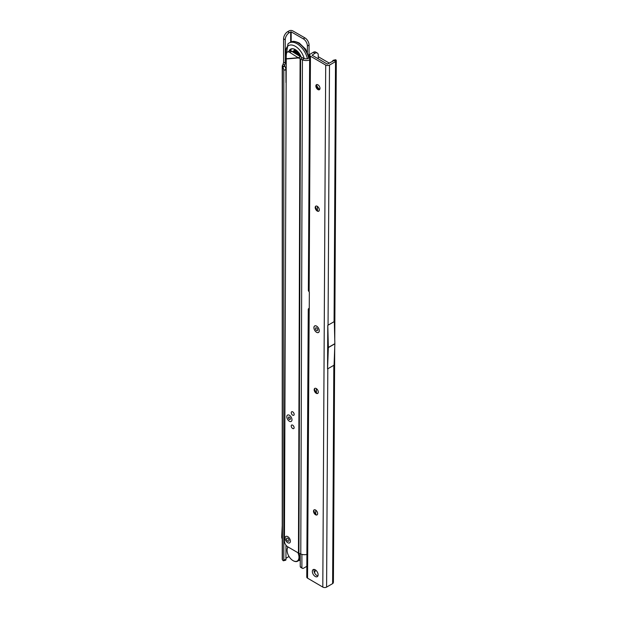 <?xml version="1.0" encoding="UTF-8"?>
<svg xmlns="http://www.w3.org/2000/svg" width="618" height="618" viewBox="0 0 618 618"><rect width="100%" height="100%" fill="white"/><g stroke="black" fill="none" stroke-linecap="round" stroke-linejoin="round"><path stroke-width="0.93" d="M299.305 560.24L300.248 560.781M285.972 82.534L285.933 69.61A2.912 0.927 -103.8 0 0 284.836 66.35L284.836 66.35A2.912 0.927 76.2 0 1 284.589 65.964L284.666 65.052A2.912 1.684 120 0 0 285.23 63.09L285.23 39.761A5.832 3.368 -60 0 1 289.355 32.623L291.178 31.85L303.291 38.849A5.832 3.368 60 0 1 307.416 45.987L307.416 52.213M285.972 545.176L285.941 559.661A2.333 0.742 -103.8 0 1 285.616 560.24L283.469 560.765A2.333 0.742 -103.8 0 1 282.913 560.402L282.441 559.769A2.681 1.545 180 0 1 282.233 559.159L282.233 65.755L282.441 66.489L283.013 64.102A2.912 1.684 120 0 0 283.585 62.14L283.585 38.81A5.832 3.368 -60 0 1 287.702 31.665L289.031 30.9A2.681 1.545 180 0 1 292.824 30.9L304.944 37.899A5.832 3.368 60 0 1 309.07 45.037L309.07 56.725M285.972 69.958L283.786 70.135A2.912 0.927 -103.8 0 0 282.689 66.875L282.689 66.875A2.912 0.927 76.2 0 1 282.441 66.489L284.589 65.964L284.666 65.052L283.013 64.102M285.972 559.452L283.824 559.978L283.824 70.483M283.469 560.765A2.333 0.742 -103.8 0 0 283.793 560.186L283.824 559.978M285.972 558.263L289.023 556.501M302.387 568.321L300.734 567.37A2.333 1.344 120 0 1 300.309 566.76L301.955 567.71A2.333 1.344 120 0 0 302.387 568.321A2.333 1.344 120 0 0 303.554 568.205L306.829 566.312M301.901 567.486L301.901 554.377M300.248 566.536L300.248 553.79M282.233 525.578L281.7 536.972A2.449 1.414 -120 0 0 282.233 538.826M299.259 53.673A6.412 3.7 -120 0 0 296.671 51.248A6.412 3.7 -120 0 0 296.447 51.124A6.412 3.7 -120 0 0 295.813 50.846L295.52 50.753A6.412 3.7 -120 0 0 293.465 50.931A6.412 3.7 -120 0 0 293.28 51.047M296.779 50.769L295.813 50.846L296.779 50.769M300.866 56.902A6.412 3.7 -120 0 0 299.699 54.322M288.969 51.317A9.386 5.423 60 0 1 295.304 49.61L295.304 49.61A9.386 5.423 60 0 1 301.167 57.08M295.381 49.656A9.154 5.284 -120 0 0 290.885 49.255A9.154 5.284 -120 0 0 289.379 51.124M307.401 58.695A15.45 8.922 -120 0 0 296.949 43.708A15.45 8.922 -120 0 0 289.224 42.943A15.45 8.922 -120 0 0 287.942 43.978L286.188 55.659M304.195 58.494A13.465 7.771 -120 0 0 295.304 46.28A13.465 7.771 -120 0 0 286.204 55.272M308.683 58.185A15.45 8.922 -120 0 0 298.185 42.99A15.45 8.922 -120 0 0 291.997 41.638A15.45 8.922 -120 0 0 290.46 42.225L289.224 42.943M291.565 48.961A9.154 5.284 -120 0 0 290.978 49.695L290.823 49.981A9.154 5.284 -120 0 0 290.491 50.877M299.869 56.369A6.18 3.569 -120 0 0 296.122 51.75A6.18 3.569 -120 0 0 292.553 51.827M292.422 51.742A6.412 3.7 60 0 1 293.079 51.147A6.412 3.7 60 0 1 296.292 51.464A6.412 3.7 60 0 1 300.325 56.647M294.856 50.189A6.412 3.7 -120 0 0 294.485 50.63A1.854 1.854 0 0 0 293.898 49.023M293.496 52.414A5.245 3.028 60 0 1 297.66 54.994M293.372 52.329L293.504 52.252A5.245 3.028 60 0 1 299.05 55.859M288.158 547.03A8.397 4.851 -120 0 0 287.092 550.329A8.397 4.851 -120 0 0 293.032 560.611A8.397 4.851 -120 0 0 298.285 559.993A8.397 4.851 -120 0 0 297.93 552.716M293.28 560.758L293.28 560.758A8.745 5.052 60 0 0 297.652 561.19A8.745 5.052 60 0 0 298.625 553.118M287.1 550.19A8.745 5.052 60 0 1 287.092 550.043A8.745 5.052 60 0 1 287.949 546.915M291.99 419.769A3.677 2.124 60 0 1 289.386 421.252A3.677 2.124 60 0 1 286.798 416.748A3.677 2.124 60 0 1 289.394 415.257A3.677 2.124 60 0 1 291.99 419.753A3.677 2.124 60 0 1 291.99 419.769M290.39 541.19A3.731 2.155 60 0 1 287.741 542.697A3.731 2.155 60 0 1 285.114 538.116A3.731 2.155 60 0 1 287.749 536.609A3.731 2.155 60 0 1 290.39 541.175A3.731 2.155 60 0 1 290.39 541.19A3.731 2.155 60 0 1 287.741 542.697A3.731 2.155 60 0 1 285.114 538.124A3.731 2.155 60 0 1 287.749 536.609A3.731 2.155 60 0 1 290.39 541.175L290.39 541.175M291.225 425.987A2.039 1.182 -120 0 0 292.113 428.042A2.039 1.182 -120 0 0 293.689 428.598A2.039 1.182 -120 0 0 294.114 427.664A2.039 1.182 -120 0 0 293.226 425.609A2.039 1.182 -120 0 0 291.65 425.06A2.039 1.182 -120 0 0 291.225 425.987M291.271 412.685A2.039 1.182 -120 0 0 292.159 414.74A2.039 1.182 -120 0 0 293.735 415.288A2.039 1.182 -120 0 0 294.16 414.361A2.039 1.182 -120 0 0 293.272 412.306A2.039 1.182 -120 0 0 291.696 411.758A2.039 1.182 -120 0 0 291.271 412.685M287.44 52.043L289.572 51.031A4.666 2.758 64.6 0 1 291.781 51.34L289.649 52.352A4.666 2.758 -115.4 0 0 287.44 52.043A4.666 2.758 -115.4 0 0 286.258 54.276L284.442 541.059A4.666 2.696 -120 0 0 287.725 546.783L298.455 553.025A3.615 2.093 0.2 0 0 298.934 553.257L300.587 59.089A3.615 2.093 -179.8 0 1 300.101 58.849L298.54 57.945L300.603 56.756L291.781 51.34M286.049 58.988L298.54 57.945L289.649 52.352M286.018 58.756L298.316 57.729L300.448 56.725M309.61 56.864L309.61 56.771A3.499 2.024 0.2 0 1 309.618 56.817A3.499 2.024 0.2 0 1 307.725 58.61A3.499 2.024 0.2 0 1 304.11 58.463L302.256 57.706A0.703 0.402 -179.8 0 1 302.163 57.659L300.603 56.756M306.891 554.423A6.412 3.716 -179.8 0 1 300.788 554.014L298.934 553.257M304.11 58.463L302.434 59.846L300.587 59.089L302.256 57.706M329.44 63.206L318.255 56.702M300.788 554.014L302.434 59.846A6.412 3.716 0.2 0 0 309.641 59.923M319.769 89.332A5.245 3.028 60 0 1 316.462 84.712M319.027 89.734A6.126 3.538 60 0 1 317.026 87.532M288.985 540.371A1.746 1.012 60 0 1 287.749 541.082A1.746 1.012 60 0 1 286.513 538.935A1.746 1.012 60 0 1 287.749 538.224A1.746 1.012 60 0 1 288.985 540.371L288.985 540.371M289.394 419.398A1.398 0.811 60 0 1 288.405 417.683A1.398 0.811 60 0 1 289.394 417.111A1.398 0.811 60 0 1 289.402 417.119A1.398 0.811 60 0 1 290.383 418.826A1.398 0.811 60 0 1 289.394 419.398M289.386 421.252A3.677 2.124 -120 0 0 291.99 419.753A3.677 2.124 -120 0 0 289.402 415.265A3.677 2.124 -120 0 0 289.394 415.257A3.677 2.124 -120 0 0 286.798 416.748A3.677 2.124 -120 0 0 289.386 421.252M316.57 332.299A3.793 2.186 60 0 1 313.905 327.656A3.793 2.186 60 0 1 316.586 326.119A3.793 2.186 60 0 1 316.601 326.126A3.793 2.186 60 0 1 319.267 330.761A3.793 2.186 60 0 1 316.57 332.299M313.813 510.414A4.959 2.858 -120 0 0 316.401 514.902M317.127 514.848A2.912 1.684 60 0 1 315.775 514.655A2.912 1.684 60 0 1 313.712 511.086A2.912 1.684 60 0 1 314.214 509.811M314.485 388.931A4.959 2.858 -120 0 0 317.073 393.419M317.799 393.365A2.912 1.684 60 0 1 316.447 393.172A2.912 1.684 60 0 1 314.384 389.595A2.912 1.684 60 0 1 314.894 388.328M315.497 206.706A4.959 2.858 -120 0 0 318.085 211.186M318.811 211.14A2.912 1.684 60 0 1 317.459 210.939A2.912 1.684 60 0 1 315.396 207.37A2.912 1.684 60 0 1 315.906 206.103M316.169 85.214A4.959 2.858 -120 0 0 318.757 89.703M319.491 89.649A2.912 1.684 60 0 1 318.139 89.456A2.912 1.684 60 0 1 318.123 89.448A2.912 1.684 60 0 1 316.076 85.887A2.912 1.684 60 0 1 316.578 84.612M315.582 510.02A2.912 1.684 -120 0 0 314.114 509.865A2.912 1.684 -120 0 0 313.658 512.198A2.912 1.684 -120 0 0 315.559 514.763A2.912 1.684 -120 0 0 317.026 514.918A2.912 1.684 -120 0 0 317.474 512.592A2.912 1.684 -120 0 0 315.582 510.02M316.254 388.537A2.912 1.684 -120 0 0 314.786 388.382A2.912 1.684 -120 0 0 314.338 390.707A2.912 1.684 -120 0 0 316.231 393.28A2.912 1.684 -120 0 0 317.698 393.434A2.912 1.684 -120 0 0 318.154 391.101A2.912 1.684 -120 0 0 316.254 388.537M317.266 206.304A2.912 1.684 -120 0 0 315.798 206.157A2.912 1.684 -120 0 0 315.35 208.482A2.912 1.684 -120 0 0 317.243 211.055A2.912 1.684 -120 0 0 318.71 211.201A2.912 1.684 -120 0 0 319.158 208.876A2.912 1.684 -120 0 0 317.266 206.304M317.946 84.82A2.912 1.684 -120 0 0 316.47 84.666A2.912 1.684 -120 0 0 316.022 86.999A2.912 1.684 -120 0 0 317.915 89.564A2.912 1.684 -120 0 0 319.39 89.718A2.912 1.684 -120 0 0 319.838 87.393A2.912 1.684 -120 0 0 317.946 84.82M315.25 569.811A4.079 2.356 -120 0 0 313.187 569.603A4.079 2.356 -120 0 0 312.561 572.855A4.079 2.356 -120 0 0 315.211 576.455A4.079 2.356 -120 0 0 317.273 576.671A4.079 2.356 -120 0 0 317.899 573.411A4.079 2.356 -120 0 0 315.25 569.811M314.191 569.425A4.079 2.356 -120 0 0 316.864 575.505A4.079 2.356 -120 0 0 317.922 575.891M335.512 61.615L334.075 321.723A2.681 1.56 0.3 0 0 334.307 321.569L327.787 325.331A2.681 1.56 0.3 0 0 328.058 325.199L329.494 65.091L335.512 61.615A2.681 1.56 0.3 0 0 335.976 61.259L336.084 60.023A4.666 1.491 -103.7 0 0 335.404 59.776L333.256 60.301A4.666 1.491 -103.7 0 0 332.615 61.375M334.323 321.584L334.856 343.678A2.449 1.414 60 0 1 334.856 343.817L334.075 365.168L327.548 368.915L327.787 325.331M309.255 308.189L309.039 308.312A2.681 1.56 0.3 0 0 308.251 309.409L306.767 577.058A2.681 1.56 0.3 0 0 307.555 578.162L322.805 587.085A2.681 1.56 0.3 0 0 326.598 587.1L332.615 583.624A2.681 1.56 0.3 0 0 333.079 583.268L333.187 581.801M334.755 339.336L336.3 60.556L336.084 60.023L333.944 60.541A4.666 1.491 -103.7 0 0 333.256 60.301M318.239 58.795L318.231 54.631A4.666 2.673 120.3 0 0 317.32 53.024L315.667 52.059A4.666 2.673 120.3 0 0 313.334 52.291L310.452 53.951A2.681 1.56 0.3 0 0 309.664 55.048A2.681 1.56 0.3 0 0 310.452 56.161L325.701 65.075A2.681 1.56 0.3 0 0 329.494 65.091M317.32 53.024A4.666 2.673 120.3 0 0 314.987 53.256L312.098 55.203L327.355 64.125L333.944 60.595M333.929 60.61L335.976 61.259M317.397 210.514L317.42 206.404M314.492 572.677A4.666 2.673 120.3 0 0 315.373 570.105L315.396 569.904M315.713 514.222L315.736 510.113M316.385 392.739L316.408 388.629M309.247 310.02L308.652 310.236L309.247 310.166L309.348 292.129L308.761 291.256A2.681 1.56 -179.7 0 1 308.359 290.429L309.664 55.048M307.555 578.162L309.193 310.367M308.251 309.409A2.681 1.56 0.3 0 0 308.652 310.236M334.856 343.817L328.343 347.571L327.563 368.931M328.343 347.571A2.449 1.414 -120 0 0 328.343 347.432L334.856 343.678M327.81 325.346L328.343 347.432M316.578 330.499A1.576 0.912 60 0 1 315.474 328.567A1.576 0.912 60 0 1 316.586 327.926A1.576 0.912 60 0 1 316.594 327.934A1.576 0.912 60 0 1 317.698 329.857A1.576 0.912 60 0 1 316.578 330.499M316.57 332.252A3.731 2.155 -120 0 0 319.228 330.738A3.731 2.155 -120 0 0 316.601 326.18A3.731 2.155 -120 0 0 316.586 326.165A3.731 2.155 -120 0 0 313.944 327.679A3.731 2.155 -120 0 0 316.57 332.252M291.178 41.885L291.178 31.85M282.441 559.769L282.441 66.489M284.666 66.095L284.666 65.052M290.684 42.109L290.684 31.85M284.836 66.35L282.689 66.875L284.836 66.35M285.933 69.61L283.786 70.135M285.941 559.661L283.793 560.186M285.23 63.09L283.585 62.14M285.23 39.761L283.585 38.81M289.355 32.623L287.702 31.665M300.309 566.76L301.955 567.71M303.291 38.849L304.944 37.899M307.416 45.987L309.07 45.037M295.651 50.8A1.854 1.282 -72.6 0 1 295.041 49.849A1.854 1.282 -72.6 0 1 295.01 49.463M291.287 51.085A1.854 1.429 -151.2 0 1 290.885 49.849M298.455 553.025L300.101 58.849M333.828 365.277L332.615 583.624M327.81 368.753L326.598 587.1M325.701 65.075L322.805 587.085M313.334 52.291L314.987 53.256M309.139 291.603L310.452 56.161M291.997 41.638C293.318 40.997 295.759 41.476 299.321 43.082L305.686 49.231L309.278 57.683M299.151 53.256A1.854 1.854 0 0 0 299.985 54.554M296.076 50.923A1.854 1.854 0 0 0 296.988 50.83M290.823 49.988A1.854 1.854 0 0 0 290.869 50.939M294.5 49.231A1.854 1.854 0 0 0 295.52 50.753M293.465 50.931L293.079 51.147M300.248 559.692L297.652 561.19M334.709 348.004L333.403 582.496M319.228 330.197L319.228 330.738M317.057 326.435L316.586 326.165"/></g></svg>
